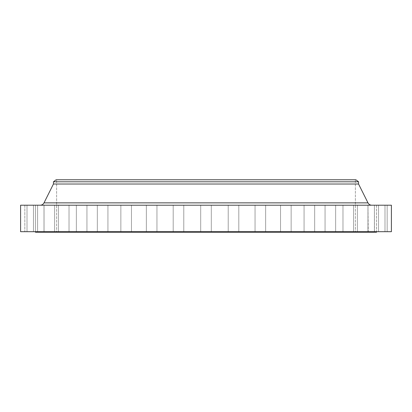 <?xml version="1.0" encoding="UTF-8"?>
<svg xmlns="http://www.w3.org/2000/svg" width="412" height="412" viewBox="0 0 412 412"><rect width="100%" height="100%" fill="white"/><g stroke="black" fill="none" stroke-linecap="round" stroke-linejoin="round"><path stroke-width="0.31" stroke-dasharray="2.06 1.54" d="M120.86 205.207L131.454 205.207L131.454 231.693L120.86 231.693L120.86 205.207L131.454 205.207L131.454 231.693L120.86 231.693L120.86 205.207L131.454 205.207L120.86 205.207L131.454 205.207L120.86 205.207L120.86 231.693L128.565 231.693L97.33 231.693L97.33 205.207L107.929 205.207L107.929 231.693L76.349 231.693L76.349 205.207L86.942 205.207L86.942 231.693L58.427 231.693L58.427 205.207L69.02 205.207L69.02 231.693L44.007 231.693L44.007 205.207L54.6 205.207L54.6 231.693L33.444 231.693L33.444 205.207L44.038 205.207L44.038 231.693L27.001 231.693L27.001 205.207L37.595 205.207L37.595 231.693L27.001 231.693L27.001 205.207L37.595 205.207L37.595 231.693L24.838 231.693L24.838 205.207L35.432 205.207L35.432 231.693L153.29 231.693L146.358 231.693L146.358 205.207L156.951 205.207L156.951 231.693L146.358 231.693L146.358 205.207L156.951 205.207L156.951 231.693L120.86 231.693L131.454 231.693L120.86 231.693L131.454 231.693L131.454 205.207L120.86 205.207L120.86 231.693L179.318 231.693L173.189 231.693L173.189 205.207L183.788 205.207L183.788 231.693L173.189 231.693L173.189 205.207L183.788 205.207L183.788 231.693L146.358 231.693L206 231.693L200.701 231.693L200.701 205.207L211.299 205.207L211.299 231.693L200.701 231.693L200.701 205.207L211.299 205.207L211.299 231.693L173.189 231.693L232.682 231.693L228.212 231.693L228.212 205.207L238.811 205.207L238.811 231.693L228.212 231.693L228.212 205.207L238.811 205.207L238.811 231.693L20.6 231.693L391.4 231.693L200.701 231.693L258.71 231.693L255.049 231.693L255.049 205.207L265.642 205.207L265.642 231.693L255.049 231.693L255.049 205.207L265.642 205.207L265.642 231.693L228.212 231.693L283.435 231.693L280.546 231.693L280.546 205.207L291.14 205.207L291.14 231.693L280.546 231.693L280.546 205.207L291.14 205.207L291.14 231.693L255.049 231.693L306.255 231.693L304.071 231.693L304.071 205.207L314.67 205.207L314.67 231.693L304.071 231.693L304.071 205.207L314.67 205.207L314.67 231.693L280.546 231.693L326.608 231.693L325.058 231.693L325.058 205.207L335.651 205.207L335.651 231.693L325.058 231.693L325.058 205.207L335.651 205.207L335.651 231.693L304.071 231.693L343.994 231.693L342.98 231.693L342.98 205.207L353.573 205.207L353.573 231.693L342.98 231.693L342.98 205.207L353.573 205.207L353.573 231.693L325.058 231.693L357.977 231.693L357.4 231.693L357.4 205.207L367.993 205.207L367.993 231.693L357.4 231.693L357.4 205.207L367.993 205.207L367.993 231.693L342.98 231.693L368.22 231.693L367.962 205.207L378.556 205.207L378.556 231.693L367.962 231.693L367.962 205.207L378.556 205.207L378.556 231.693L357.4 231.693L374.467 231.693L374.405 205.207L384.999 205.207L384.999 231.693L374.405 231.693L374.405 205.207L384.999 205.207L384.999 231.693L367.962 231.693L378.556 231.693L367.962 231.693L376.568 231.693L376.568 205.207L387.162 205.207L387.162 231.693L97.33 231.693L97.33 205.207L107.929 205.207L107.929 231.693L76.349 231.693L76.349 205.207L86.942 205.207L86.942 231.693L58.427 231.693L58.427 205.207L69.02 205.207L69.02 231.693L44.007 231.693L44.007 205.207L54.6 205.207L54.6 231.693L33.444 231.693L33.444 205.207L44.038 205.207L44.038 231.693L24.838 231.693L131.454 231.693L131.454 205.207L120.86 205.207M44.017 202.864L367.983 202.864L44.017 202.864A4.238 4.238 0 0 1 40.227 205.207L391.4 205.207L40.227 205.207M56.619 179.781L355.381 179.781L355.381 232.219L56.619 232.219L56.619 179.781L56.619 232.219L355.381 232.219L355.381 179.781L56.619 179.781M376.568 232.219L35.432 232.219L376.568 232.219M56.619 232.219L355.381 232.219L56.619 232.219M146.358 205.207L156.951 205.207L146.358 205.207L156.951 205.207L146.358 205.207L146.358 231.693L156.951 231.693L156.951 205.207L146.358 205.207L146.358 231.693L156.951 231.693L156.951 205.207L146.358 205.207M173.189 205.207L183.788 205.207L173.189 205.207L183.788 205.207L173.189 205.207L173.189 231.693L183.788 231.693L183.788 205.207L173.189 205.207L173.189 231.693L183.788 231.693L183.788 205.207L173.189 205.207M200.701 205.207L204.965 205.207L200.701 205.207L200.701 231.693L211.299 231.693L211.299 205.207L200.701 205.207L200.701 231.693L211.299 231.693L211.299 205.207L200.701 205.207M228.212 205.207L238.811 205.207L228.212 205.207L238.811 205.207L228.212 205.207L228.212 231.693L238.811 231.693L238.811 205.207L228.212 205.207L228.212 231.693L238.811 231.693L238.811 205.207L228.212 205.207M255.049 205.207L265.642 205.207L255.049 205.207L265.642 205.207L255.049 205.207L255.049 231.693L265.642 231.693L265.642 205.207L255.049 205.207L255.049 231.693L265.642 231.693L265.642 205.207L255.049 205.207M280.546 205.207L291.14 205.207L280.546 205.207L291.14 205.207L280.546 205.207L280.546 231.693L291.14 231.693L291.14 205.207L280.546 205.207L280.546 231.693L291.14 231.693L291.14 205.207L280.546 205.207M304.071 205.207L314.67 205.207L304.071 205.207L314.67 205.207L304.071 205.207L304.071 231.693L314.67 231.693L314.67 205.207L304.071 205.207L304.071 231.693L314.67 231.693L314.67 205.207L304.071 205.207M325.058 205.207L335.651 205.207L325.058 205.207L335.651 205.207L325.058 205.207L325.058 231.693L335.651 231.693L335.651 205.207L325.058 205.207L325.058 231.693L335.651 231.693L335.651 205.207L325.058 205.207M342.98 205.207L353.573 205.207L342.98 205.207L353.573 205.207L342.98 205.207L342.98 231.693L353.573 231.693L353.573 205.207L342.98 205.207L342.98 231.693L353.573 231.693L353.573 205.207L342.98 205.207M357.4 205.207L367.993 205.207L357.4 205.207L367.993 205.207L357.4 205.207L357.4 231.693L367.993 231.693L367.993 205.207L357.4 205.207L357.4 231.693L367.993 231.693L367.993 205.207L357.4 205.207M367.962 205.207L378.556 205.207L367.962 205.207L378.556 205.207L367.962 205.207L367.962 231.693L378.556 231.693L378.556 205.207L367.962 205.207L367.962 231.693L378.556 231.693L378.556 205.207L367.962 205.207M374.405 205.207L384.999 205.207L374.405 205.207L384.999 205.207L374.405 205.207L374.405 231.693L384.999 231.693L384.999 205.207L374.405 205.207L374.405 231.693L384.999 231.693L384.999 205.207L374.405 205.207M376.568 205.207L387.162 205.207L376.568 205.207L376.568 231.693L387.162 231.693L387.162 205.207L376.568 205.207M97.33 205.207L107.929 205.207L97.33 205.207L107.929 205.207L97.33 205.207L97.33 231.693L107.929 231.693L107.929 205.207L97.33 205.207L97.33 231.693L107.929 231.693L107.929 205.207L97.33 205.207M76.349 205.207L86.942 205.207L76.349 205.207L86.942 205.207L76.349 205.207L76.349 231.693L86.942 231.693L86.942 205.207L76.349 205.207L76.349 231.693L86.942 231.693L86.942 205.207L76.349 205.207M58.427 205.207L69.02 205.207L58.427 205.207L69.02 205.207L58.427 205.207L58.427 231.693L69.02 231.693L69.02 205.207L58.427 205.207L58.427 231.693L69.02 231.693L69.02 205.207L58.427 205.207M44.007 205.207L54.6 205.207L44.007 205.207L54.6 205.207L44.007 205.207L44.007 231.693L54.6 231.693L54.6 205.207L44.007 205.207L44.007 231.693L54.6 231.693L54.6 205.207L44.007 205.207M33.444 205.207L44.038 205.207L33.444 205.207L44.038 205.207L33.444 205.207L33.444 231.693L44.038 231.693L44.038 205.207L33.444 205.207L33.444 231.693L44.038 231.693L44.038 205.207L33.444 205.207M27.001 205.207L37.595 205.207L27.001 205.207L37.595 205.207L27.001 205.207L27.001 231.693L37.595 231.693L37.595 205.207L27.001 205.207L27.001 231.693L37.595 231.693L37.595 205.207L27.001 205.207M24.838 205.207L35.432 205.207L24.838 205.207L24.838 231.693L35.432 231.693L35.432 205.207L24.838 205.207M53.442 184.015L358.558 184.015L53.442 184.015M53.442 181.81L358.558 181.81L53.442 181.81M58.973 179.781L349.453 179.781M67.501 179.781L73.794 179.781M355.381 179.781L57.34 179.781L355.381 179.781"/><path stroke-width="0.62" d="M371.773 205.207A4.238 4.238 0 0 1 367.983 202.864L358.558 184.015L358.558 181.81L355.911 179.781L56.089 179.781L53.442 181.81L358.558 181.81L53.442 181.81L53.442 184.015L358.558 184.015L53.442 184.015L44.017 202.864L367.983 202.864A4.238 4.238 0 0 0 371.773 205.207M391.4 231.693L391.4 205.207L20.6 205.207L20.6 231.693L391.4 231.693L20.6 231.693L20.6 205.207L391.4 205.207L391.4 231.693M376.568 232.219L376.568 231.693L376.568 232.219L35.432 232.219L376.568 232.219M35.432 231.693L35.432 232.219L35.432 231.693M349.453 179.781L73.794 179.781L355.911 179.781L358.558 181.81L358.558 184.015L367.983 202.864L44.017 202.864L53.442 184.015L53.442 181.81L56.089 179.781L67.501 179.781L58.973 179.781M73.794 179.781L67.501 179.781M40.227 205.207A4.238 4.238 0 0 0 44.017 202.864"/></g></svg>
